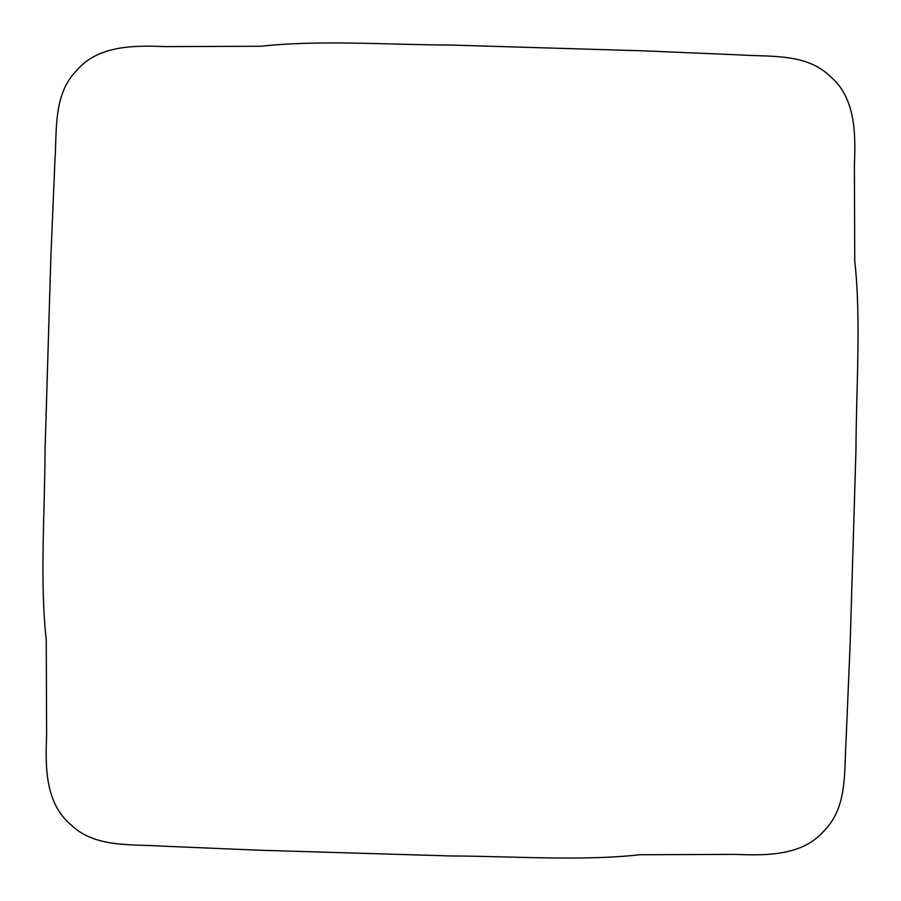 <?xml version="1.0" encoding="UTF-8"?>
<svg xmlns="http://www.w3.org/2000/svg" width="901" height="901" viewBox="0 0 901 901"><rect width="100%" height="100%" fill="white"/><g stroke="black" fill="none" stroke-linecap="round" stroke-linejoin="round"><path stroke-width="0.68" stroke-dasharray="4.5 3.38" d=""/><path stroke-width="1.35" d="M450.5 855.95C513.638 856.22 581.776 861.243 639.879 854.745L736.083 854.385C767.404 855.747 803.501 855.545 824.618 830.159C847.83 806.677 844.034 770.535 846.107 739.428L850.172 643.145L855.95 450.5C856.22 387.362 861.243 319.224 854.745 261.121L854.385 164.917C855.747 133.596 855.545 97.499 830.159 76.382C806.677 53.17 770.535 56.966 739.428 54.893L643.145 50.828L450.5 45.05C387.362 44.78 319.224 39.757 261.121 46.255L164.917 46.615C133.596 45.253 97.499 45.455 76.382 70.841C53.17 94.323 56.966 130.465 54.893 161.572L50.828 257.855L45.05 450.5C44.78 513.638 39.757 581.776 46.255 639.879L46.615 736.083C45.253 767.404 45.455 803.501 70.841 824.618C94.323 847.83 130.465 844.034 161.572 846.107L257.855 850.172L450.5 855.95"/></g></svg>
